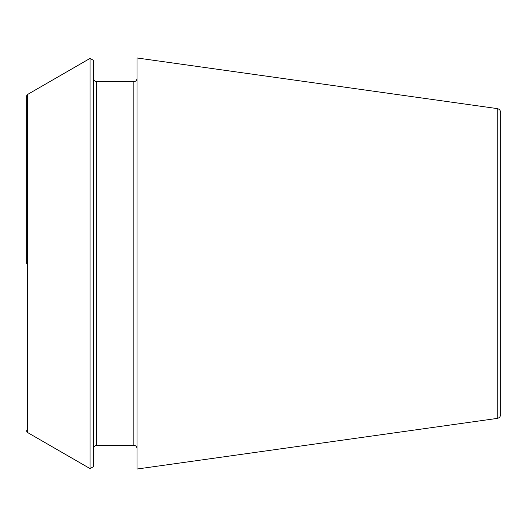 <?xml version="1.0" encoding="UTF-8"?>
<svg xmlns="http://www.w3.org/2000/svg" width="527" height="527" viewBox="0 0 527 527"><rect width="100%" height="100%" fill="white"/><g stroke="black" fill="none" stroke-linecap="round" stroke-linejoin="round"><path stroke-width="0.79" d="M497.251 108.595C499.332 109.036 500.466 110.341 500.65 112.508L500.65 414.492C500.466 416.659 499.332 417.964 497.251 418.405L137.02 469.03L137.02 57.97L497.251 108.595L497.251 418.405M26.35 263.5L26.35 96.322L26.35 263.5M27.338 432.39L27.338 94.61L90.071 58.392L90.071 468.608L27.338 432.39L26.35 430.678M90.071 58.392L93.542 60.401L93.542 466.599L90.071 468.608M137.02 78.523C136.816 80.46 135.762 81.514 133.858 81.685L133.858 445.315C135.762 445.486 136.816 446.54 137.02 448.477M133.858 81.685L96.704 81.685L96.704 445.315C94.801 445.486 93.747 446.54 93.542 448.477M27.338 94.61L26.35 96.322M133.858 445.315L96.704 445.315M96.704 81.685C94.801 81.514 93.747 80.46 93.542 78.523"/></g></svg>
